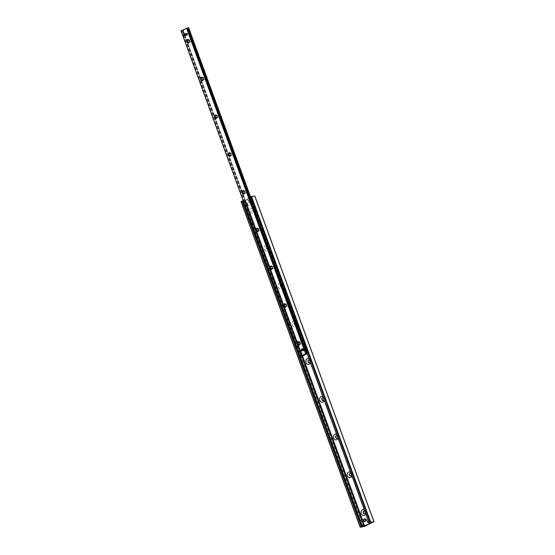 <?xml version="1.0" encoding="UTF-8"?>
<svg xmlns="http://www.w3.org/2000/svg" width="555" height="555" viewBox="0 0 555 555"><rect width="100%" height="100%" fill="white"/><g stroke="black" fill="none" stroke-linecap="round" stroke-linejoin="round"><path stroke-width="0.42" stroke-dasharray="2.77 2.08" d="M251.894 207.785A2.921 2.345 81.6 0 1 255.231 210.942A2.921 2.345 81.6 0 1 251.533 212.773A2.921 2.345 81.6 0 1 251.894 207.785M253.316 209.069A1.394 1.117 -98.4 0 0 253.989 211.746A1.394 1.117 -98.4 0 0 253.586 208.985A1.394 1.117 -98.4 0 0 253.316 209.069M253.6 209.027A1.394 1.117 -98.4 0 0 254.28 211.705A1.394 1.117 -98.4 0 0 253.871 208.944A1.394 1.117 -98.4 0 0 253.6 209.027M265.706 245.539A2.921 2.345 81.6 0 1 269.05 248.696A2.921 2.345 81.6 0 1 265.346 250.527A2.921 2.345 81.6 0 1 265.706 245.539M267.128 246.822A1.394 1.117 -98.4 0 0 267.808 249.507A1.394 1.117 -98.4 0 0 267.399 246.739A1.394 1.117 -98.4 0 0 267.128 246.822M267.413 246.781A1.394 1.117 -98.4 0 0 268.093 249.466A1.394 1.117 -98.4 0 0 267.69 246.698A1.394 1.117 -98.4 0 0 267.413 246.781M279.526 283.3A2.921 2.345 81.6 0 1 282.863 286.456A2.921 2.345 81.6 0 1 279.165 288.281A2.921 2.345 81.6 0 1 279.526 283.3M280.948 284.583A1.394 1.117 -98.4 0 0 281.628 287.261A1.394 1.117 -98.4 0 0 281.219 284.493A1.394 1.117 -98.4 0 0 280.948 284.583M281.232 284.535A1.394 1.117 -98.4 0 0 281.912 287.219A1.394 1.117 -98.4 0 0 281.503 284.451A1.394 1.117 -98.4 0 0 281.232 284.535M293.345 321.054A2.921 2.345 81.6 0 1 296.682 324.21A2.921 2.345 81.6 0 1 292.984 326.035A2.921 2.345 81.6 0 1 293.345 321.054M294.76 322.337A1.394 1.117 -98.4 0 0 295.44 325.015A1.394 1.117 -98.4 0 0 295.031 322.254A1.394 1.117 -98.4 0 0 294.76 322.337M295.052 322.295A1.394 1.117 -98.4 0 0 295.725 324.973A1.394 1.117 -98.4 0 0 295.322 322.205A1.394 1.117 -98.4 0 0 295.052 322.295M309.079 358.925A2.921 2.345 81.6 0 1 310.405 362.547M310.148 361.832A1.394 1.117 -98.4 0 0 309.537 360.174M309.399 362.741A1.394 1.117 -98.4 0 0 309.135 359.966A1.394 1.117 -98.4 0 0 308.996 359.994M322.899 396.679A2.921 2.345 81.6 0 1 324.224 400.301M323.96 399.586A1.394 1.117 -98.4 0 0 323.357 397.928M323.218 400.495A1.394 1.117 -98.4 0 0 322.954 397.72A1.394 1.117 -98.4 0 0 322.816 397.755M336.719 434.44A2.921 2.345 81.6 0 1 338.037 438.055M337.78 437.34A1.394 1.117 -98.4 0 0 337.169 435.682M337.031 438.249A1.394 1.117 -98.4 0 0 336.767 435.474A1.394 1.117 -98.4 0 0 336.628 435.508M350.531 472.194A2.921 2.345 81.6 0 1 351.856 475.815M351.592 475.094A1.394 1.117 -98.4 0 0 350.989 473.443M350.85 476.01A1.394 1.117 -98.4 0 0 350.587 473.235A1.394 1.117 -98.4 0 0 350.448 473.262M364.351 509.948A2.921 2.345 81.6 0 1 365.676 513.569M365.412 512.855A1.394 1.117 -98.4 0 0 364.802 511.197M364.67 513.763A1.394 1.117 -98.4 0 0 364.406 510.988A1.394 1.117 -98.4 0 0 364.26 511.023M251.082 201.971A0.964 0.777 81.6 0 1 252.178 202.755A0.964 0.777 81.6 0 1 250.666 203.102A0.964 0.777 81.6 0 1 251.082 201.971M252.268 201.798A0.964 0.777 -98.4 0 0 252.74 203.65A0.964 0.777 -98.4 0 0 252.456 201.736A0.964 0.777 -98.4 0 0 252.268 201.798M364.566 519.279A0.964 0.777 81.6 0 1 365.662 520.063A0.964 0.777 81.6 0 1 364.156 520.41A0.964 0.777 81.6 0 1 364.566 519.279M365.752 519.105A0.964 0.777 -98.4 0 0 366.224 520.958A0.964 0.777 -98.4 0 0 365.939 519.043A0.964 0.777 -98.4 0 0 365.752 519.105M247.953 200.612A0.826 0.659 81.6 0 1 248.883 201.278A0.826 0.659 81.6 0 1 247.599 201.576A0.826 0.659 81.6 0 1 247.953 200.612M249.139 200.431A0.826 0.659 -98.4 0 0 249.542 202.013A0.826 0.659 -98.4 0 0 249.299 200.383A0.826 0.659 -98.4 0 0 249.139 200.431M368.381 520.972A0.826 0.659 81.6 0 1 368.721 521.901A0.826 0.659 -98.4 0 0 369.914 521.402A0.826 0.659 -98.4 0 0 368.61 521.589M241.078 201.604L244.831 200.959L254.752 196.054M250.027 197.191L251.797 196.754L251.644 197.178L243.284 200.952M370.247 522.512L251.262 197.372L370.456 523.018M370.046 522.574L251.075 197.462M301.101 343.94A1.048 0.839 -98.4 0 0 300.588 341.929A1.048 0.839 -98.4 0 0 300.893 344.003A1.048 0.839 -98.4 0 0 301.101 343.94M287.282 306.187A1.048 0.839 -98.4 0 0 286.775 304.175A1.048 0.839 -98.4 0 0 287.081 306.249A1.048 0.839 -98.4 0 0 287.282 306.187M273.469 268.433A1.048 0.839 -98.4 0 0 272.956 266.414A1.048 0.839 -98.4 0 0 273.261 268.495A1.048 0.839 -98.4 0 0 273.469 268.433M259.65 230.672A1.048 0.839 -98.4 0 0 259.143 228.66A1.048 0.839 -98.4 0 0 259.449 230.741A1.048 0.839 -98.4 0 0 259.65 230.672M245.837 192.918A1.048 0.839 -98.4 0 0 245.324 190.906A1.048 0.839 -98.4 0 0 245.629 192.98A1.048 0.839 -98.4 0 0 245.837 192.918M232.018 155.164A1.048 0.839 -98.4 0 0 231.504 153.145A1.048 0.839 -98.4 0 0 231.817 155.227A1.048 0.839 -98.4 0 0 232.018 155.164M218.198 117.41A1.048 0.839 -98.4 0 0 217.692 115.391A1.048 0.839 -98.4 0 0 217.997 117.473A1.048 0.839 -98.4 0 0 218.198 117.41M204.386 79.649A1.048 0.839 -98.4 0 0 203.872 77.638A1.048 0.839 -98.4 0 0 204.178 79.719A1.048 0.839 -98.4 0 0 204.386 79.649M190.566 41.896A1.048 0.839 -98.4 0 0 190.06 39.884A1.048 0.839 -98.4 0 0 190.365 41.958A1.048 0.839 -98.4 0 0 190.566 41.896M304.813 350.427A1.02 0.812 -98.4 0 0 304.32 348.478A1.02 0.812 -98.4 0 0 304.619 350.489A1.02 0.812 -98.4 0 0 304.813 350.427M186.834 35.347A1.02 0.812 -98.4 0 0 186.341 33.397A1.02 0.812 -98.4 0 0 186.633 35.409A1.02 0.812 -98.4 0 0 186.834 35.347M307.13 353.584L307.81 353.396L307.179 353.722M188.617 27.778L183.199 30.456L181.041 30.809M252.719 202.721A0.763 0.61 81.6 0 1 252.421 203.706L252.116 203.754A0.763 0.61 -98.4 0 0 252.414 202.769L251.554 200.41L252.414 202.769M248.702 205.544A0.763 0.61 81.6 0 1 247.891 205.107L247.585 205.156A0.763 0.61 -98.4 0 0 248.404 205.586L252.421 203.706M252.116 203.754L248.404 205.586M301.254 350.94A0.763 0.61 81.6 0 1 301.552 349.955L301.254 350.004A0.763 0.61 -98.4 0 0 300.956 350.982L302.121 353.299L300.956 350.982M305.264 348.124A0.763 0.61 81.6 0 1 306.082 348.554L305.784 348.602A0.763 0.61 -98.4 0 0 304.966 348.165L301.552 349.955M301.254 350.004L304.966 348.165M250.354 199.849L251.97 199.627L251.852 200.362M306.284 351.273L307.192 351.246M244.144 202.915L247.024 202.748L246.177 202.506M301.816 353.348L301.615 354L246.351 202.526L243.777 203.095M299.589 354.409L301.615 354M247.024 202.748L247.891 205.107M247.585 205.156L246.725 202.797M305.784 348.602L306.644 350.961M251.554 200.41L251.748 199.751M252.053 199.71L307.491 351.204M301.92 353.958L302.121 353.299M299.492 354.555L301.788 354.021M306.95 350.913L306.082 348.554M307.623 351.142L306.235 351.149M250.798 199.654L252.185 199.647M252.15 201.763A1.02 0.812 81.6 0 1 252.643 203.713A1.02 0.812 81.6 0 1 252.15 201.763M252.241 201.853A0.916 0.735 -98.4 0 0 252.13 203.414A0.916 0.735 -98.4 0 0 253.288 202.839A0.916 0.735 -98.4 0 0 252.241 201.853M251.061 201.923A1.02 0.812 81.6 0 1 252.213 202.748A1.02 0.812 81.6 0 1 250.631 203.116A1.02 0.812 81.6 0 1 251.061 201.923M250.978 201.687A1.27 1.02 81.6 0 1 252.414 202.721A1.27 1.02 81.6 0 1 250.437 203.179A1.27 1.02 81.6 0 1 250.978 201.687M250.499 201.763A1.27 1.02 81.6 0 1 251.935 202.79A1.27 1.02 81.6 0 1 249.951 203.248A1.27 1.02 81.6 0 1 250.499 201.763M365.634 519.071A1.02 0.812 81.6 0 1 366.786 519.896A1.02 0.812 81.6 0 1 365.197 520.257A1.02 0.812 81.6 0 1 365.634 519.071M365.724 519.154A0.916 0.735 -98.4 0 0 365.613 520.715A0.916 0.735 -98.4 0 0 366.772 520.146A0.916 0.735 -98.4 0 0 365.724 519.154M364.552 519.23A1.02 0.812 81.6 0 1 365.703 520.056A1.02 0.812 81.6 0 1 364.115 520.417A1.02 0.812 81.6 0 1 364.552 519.23M364.462 518.994A1.27 1.02 81.6 0 1 364.475 518.987A1.27 1.02 81.6 0 0 364.836 521.429M304.306 349.296A0.874 0.701 81.6 0 1 305.715 349.581A0.992 0.791 81.6 0 1 304.126 349.262L303.745 349.303A1.054 0.846 -98.4 0 0 305.43 349.636A0.944 0.756 -98.4 0 0 303.925 349.338L304.126 349.262M301.899 349.65L304.258 349.289A0.826 0.659 -98.4 0 0 305.042 350.24A0.826 0.659 81.6 0 1 304.258 349.289L302.177 349.594A0.944 0.756 81.6 0 1 302.53 348.922M302.683 348.838L302.628 348.859A0.944 0.756 81.6 0 1 303.689 349.893A1.054 0.846 81.6 0 1 301.996 349.56L301.906 349.574M302.69 350.753A0.992 0.791 -98.4 0 0 302.78 348.963M305.583 349.553A0.826 0.659 81.6 0 1 305.042 350.24A0.826 0.659 -98.4 0 0 304.903 348.734A0.715 0.569 81.6 0 1 305.583 349.553L303.176 349.907L305.583 349.553M304.438 349.324A0.715 0.569 81.6 0 1 304.903 348.734A0.715 0.569 -98.4 0 0 304.875 350.004L304.626 349.359A0.486 0.389 81.6 0 1 305.396 349.518A0.597 0.479 81.6 0 1 304.438 349.324L302.031 349.678L304.438 349.324M302.725 350.323L304.875 350.004M302.947 350.066L304.889 349.782M301.996 349.56L303.745 349.303M186.383 34.611A0.874 0.701 81.6 0 1 187.659 33.98A0.992 0.791 81.6 0 1 186.216 34.694L185.835 34.764A1.054 0.846 -98.4 0 0 187.375 34.001A0.944 0.756 -98.4 0 0 186.001 34.681L186.216 34.694M183.976 34.965L186.334 34.632A0.826 0.659 -98.4 0 0 187.056 35.152A0.826 0.659 81.6 0 1 186.334 34.632L184.26 34.937A0.944 0.756 81.6 0 1 184.544 33.779M184.697 33.695L184.565 33.744A0.944 0.756 81.6 0 1 185.634 34.257A1.054 0.846 81.6 0 1 184.094 35.02L183.809 35.048M184.704 35.666A0.992 0.791 -98.4 0 0 184.655 33.779M187.541 34.035A0.826 0.659 81.6 0 1 187.056 35.152A0.826 0.659 -98.4 0 0 186.917 33.591A0.715 0.569 81.6 0 1 187.541 34.035L185.134 34.389L187.541 34.035M186.501 34.549A0.715 0.569 81.6 0 1 186.917 33.591A0.715 0.569 -98.4 0 0 187.028 34.923A0.597 0.479 81.6 0 1 186.501 34.549L184.094 34.903L186.501 34.549M187.375 34.119A0.597 0.479 81.6 0 1 187.028 34.923A0.597 0.479 -98.4 0 0 187.139 34.889L186.667 34.465A0.486 0.389 81.6 0 1 187.375 34.119L184.968 34.472M184.732 35.242L187.139 34.889M184.961 34.986L187.063 34.674M184.094 35.02L185.835 34.764M364.004 526.598L244.831 200.959M363.497 526.771L244.332 201.125M373.848 521.735L254.676 196.095M369.276 522.81L250.104 197.171M370.275 522.505L251.11 196.858M370.969 522.401L251.797 196.754M371.08 522.63L251.908 196.983L371.08 522.63M370.657 522.401L251.644 197.178M302.51 356.026L245.49 200.223M301.781 356.074L244.845 200.473M300.248 356.449L243.34 200.938M250.305 200.043L305.618 351.19M250.312 200.008L305.645 351.218M250.319 199.987L305.666 351.232L250.319 199.987M187.285 28.132L306.457 353.771M250.374 199.835L305.819 351.343M250.673 199.689L306.152 351.294M250.416 196.914L307.685 353.41M250.465 196.893L307.734 353.396M250.499 196.879L307.775 353.396M188.589 27.792L307.754 353.438M183.199 30.456L302.371 356.095M182.997 30.518L302.163 356.164M302.1 356.171L182.935 30.525L302.128 356.171M182.886 30.421L302.017 355.977L182.886 30.421M182.99 30.338L302.149 355.935M182.755 30.372L301.92 356.012M182.442 30.49L301.615 356.13M181.762 30.698L300.935 356.345M181.714 30.712L300.886 356.352M251.915 199.62L307.359 351.114M301.15 354.18L245.712 202.686M246.052 202.568L301.49 354.062M307.317 351.183L251.88 199.689M245.338 202.866L300.782 354.361M307.727 350.933L252.289 199.432M303.308 349.934L305.715 349.581M302.954 349.608L304.626 349.359M302.988 349.872L305.396 349.518M185.252 34.334L187.659 33.98M185.009 34.715L186.667 34.465M252.456 201.736L251.269 201.916M252.74 203.65L251.547 203.824M365.939 519.043L364.753 519.216M366.224 520.958L365.037 521.131M249.299 200.383L248.113 200.563M249.542 202.013L248.349 202.193M369.144 520.68L367.951 520.854M369.38 522.31L368.194 522.484M300.588 341.929L298.916 342.171M300.893 344.003L299.221 344.253M286.775 304.175L285.097 304.418M287.081 306.249L285.402 306.499M272.956 266.414L271.284 266.664M273.261 268.495L271.589 268.745M259.143 228.66L257.464 228.91M259.449 230.741L257.77 230.984M245.324 190.906L243.652 191.149M245.629 192.98L243.957 193.23M231.504 153.145L229.832 153.395M231.817 155.227L230.138 155.476M217.692 115.391L216.013 115.641M217.997 117.473L216.318 117.716M203.872 77.638L202.2 77.887M204.178 79.719L202.506 79.962M190.06 39.884L188.381 40.127M190.365 41.958L188.686 42.208M304.32 348.478L302.211 348.79M304.619 350.489L302.51 350.802M186.341 33.397L184.232 33.709M186.633 35.409L184.531 35.714M187.236 28.173L306.402 353.819M250.527 196.865L307.81 353.396M183.046 30.289L302.218 355.935M252.449 199.446L307.886 350.94M251.97 199.627L307.408 351.121M252.345 201.701L251.262 201.86M252.643 203.713L251.561 203.872M251.221 201.611L250.742 201.68M251.595 204.129L251.11 204.198M365.828 519.008L364.746 519.168M366.127 521.02L365.044 521.18M302.635 350.594L305.042 350.24L302.635 350.594M302.503 349.088L304.903 348.734L302.496 349.088M302.53 349.317L304.938 348.963M302.6 350.365L305.007 350.011M302.995 350.767L304.744 350.51M302.794 348.811L304.542 348.554M184.655 35.506L187.056 35.152L184.649 35.506M184.517 33.945L186.917 33.591L184.51 33.945M184.621 35.277L187.028 34.923L184.621 35.277M184.586 35.055L186.993 34.701M184.544 34.167L186.952 33.813M185.016 35.686L186.757 35.43M184.808 33.668L186.556 33.411"/><path stroke-width="0.83" d="M310.405 362.547A2.921 2.345 81.6 0 1 306.61 363.594A2.921 2.345 81.6 0 1 307.158 358.808A2.921 2.345 81.6 0 1 309.079 358.925M309.537 360.174A1.394 1.117 -98.4 0 0 307.983 361.728A1.394 1.117 -98.4 0 0 310.148 361.832M308.996 359.994A1.394 1.117 -98.4 0 0 309.399 362.741M324.224 400.301A2.921 2.345 81.6 0 1 320.422 401.348A2.921 2.345 81.6 0 1 320.977 396.561A2.921 2.345 81.6 0 1 322.899 396.679M323.357 397.928A1.394 1.117 -98.4 0 0 321.796 399.482A1.394 1.117 -98.4 0 0 323.96 399.586M322.816 397.755A1.394 1.117 -98.4 0 0 323.218 400.495M338.037 438.055A2.921 2.345 81.6 0 1 334.242 439.102A2.921 2.345 81.6 0 1 334.79 434.322A2.921 2.345 81.6 0 1 336.719 434.44M337.169 435.682A1.394 1.117 -98.4 0 0 335.615 437.236A1.394 1.117 -98.4 0 0 337.78 437.34M336.628 435.508A1.394 1.117 -98.4 0 0 337.031 438.249M351.856 475.815A2.921 2.345 81.6 0 1 348.054 476.863A2.921 2.345 81.6 0 1 348.609 472.076A2.921 2.345 81.6 0 1 350.531 472.194M350.989 473.443A1.394 1.117 -98.4 0 0 349.428 474.99A1.394 1.117 -98.4 0 0 351.592 475.094M350.448 473.262A1.394 1.117 -98.4 0 0 350.85 476.01M365.676 513.569A2.921 2.345 81.6 0 1 361.874 514.617A2.921 2.345 81.6 0 1 362.429 509.83A2.921 2.345 81.6 0 1 364.351 509.948M364.802 511.197A1.394 1.117 -98.4 0 0 363.248 512.751A1.394 1.117 -98.4 0 0 365.412 512.855M364.26 511.023A1.394 1.117 -98.4 0 0 364.67 513.763M368.61 521.589A0.826 0.659 -98.4 0 0 368.721 521.922A0.826 0.659 81.6 0 1 367.438 521.866A0.826 0.659 81.6 0 1 368.381 520.972M370.428 523.011L370.969 522.401L369.172 522.761L373.98 521.638L364.004 526.598L360.167 527.243L364.656 525.862L370.456 523.018L370.247 522.512M254.752 196.054L251.484 196.47L250.027 197.191M370.24 523.108L370.046 522.574M243.284 200.952L241.002 201.597L360.223 527.188M299.242 344.933A1.776 1.422 81.6 0 1 297.209 343.011A1.776 1.422 81.6 0 1 299.464 341.894A1.776 1.422 81.6 0 1 299.242 344.933M299.423 344.19A1.048 0.839 -98.4 0 0 298.916 342.171A1.048 0.839 -98.4 0 0 299.221 344.253A1.048 0.839 -98.4 0 0 299.423 344.19M285.423 307.172A1.776 1.422 81.6 0 1 283.39 305.25A1.776 1.422 81.6 0 1 285.645 304.14A1.776 1.422 81.6 0 1 285.423 307.172M285.61 306.436A1.048 0.839 -98.4 0 0 285.097 304.418A1.048 0.839 -98.4 0 0 285.402 306.499A1.048 0.839 -98.4 0 0 285.61 306.436M271.61 269.418A1.776 1.422 81.6 0 1 269.577 267.496A1.776 1.422 81.6 0 1 271.825 266.386A1.776 1.422 81.6 0 1 271.61 269.418M271.79 268.675A1.048 0.839 -98.4 0 0 271.284 266.664A1.048 0.839 -98.4 0 0 271.589 268.745A1.048 0.839 -98.4 0 0 271.79 268.675M257.791 231.664A1.776 1.422 81.6 0 1 255.758 229.742A1.776 1.422 81.6 0 1 258.013 228.625A1.776 1.422 81.6 0 1 257.791 231.664M257.978 230.922A1.048 0.839 -98.4 0 0 257.464 228.91A1.048 0.839 -98.4 0 0 257.77 230.984A1.048 0.839 -98.4 0 0 257.978 230.922M243.978 193.903A1.776 1.422 81.6 0 1 241.945 191.981A1.776 1.422 81.6 0 1 244.193 190.871A1.776 1.422 81.6 0 1 243.978 193.903M244.158 193.168A1.048 0.839 -98.4 0 0 243.652 191.149A1.048 0.839 -98.4 0 0 243.957 193.23A1.048 0.839 -98.4 0 0 244.158 193.168M230.158 156.149A1.776 1.422 81.6 0 1 228.126 154.228A1.776 1.422 81.6 0 1 230.38 153.118A1.776 1.422 81.6 0 1 230.158 156.149M230.339 155.414A1.048 0.839 -98.4 0 0 229.832 153.395A1.048 0.839 -98.4 0 0 230.138 155.476A1.048 0.839 -98.4 0 0 230.339 155.414M216.339 118.395A1.776 1.422 81.6 0 1 214.306 116.474A1.776 1.422 81.6 0 1 216.561 115.364A1.776 1.422 81.6 0 1 216.339 118.395M216.526 117.653A1.048 0.839 -98.4 0 0 216.013 115.641A1.048 0.839 -98.4 0 0 216.318 117.716A1.048 0.839 -98.4 0 0 216.526 117.653M202.526 80.641A1.776 1.422 81.6 0 1 200.494 78.72A1.776 1.422 81.6 0 1 202.742 77.603A1.776 1.422 81.6 0 1 202.526 80.641M202.707 79.899A1.048 0.839 -98.4 0 0 202.2 77.887A1.048 0.839 -98.4 0 0 202.506 79.962A1.048 0.839 -98.4 0 0 202.707 79.899M188.707 42.881A1.776 1.422 81.6 0 1 186.674 40.959A1.776 1.422 81.6 0 1 188.929 39.849A1.776 1.422 81.6 0 1 188.707 42.881M188.894 42.145A1.048 0.839 -98.4 0 0 188.381 40.127A1.048 0.839 -98.4 0 0 188.686 42.208A1.048 0.839 -98.4 0 0 188.894 42.145M302.704 350.739A1.02 0.812 81.6 0 1 301.552 349.914A1.02 0.812 81.6 0 1 303.141 349.553A1.02 0.812 81.6 0 1 302.704 350.739M184.725 35.659A1.02 0.812 81.6 0 1 183.573 34.833A1.02 0.812 81.6 0 1 185.162 34.465A1.02 0.812 81.6 0 1 184.725 35.659A0.992 0.791 -98.4 0 1 184.551 35.68L184.669 35.68M307.179 353.722L302.371 356.095L300.193 356.449L305.687 353.729L307.13 353.584M300.206 356.435L181.02 30.809L187.396 28.041L250.319 199.987L187.396 28.041M187.43 28.139L188.617 27.778M250.596 200.182L250.721 199.668L250.354 199.849L250.222 200.369L250.596 200.182L305.687 350.732L305.319 350.92L250.222 200.369M305.319 350.92L306.284 351.273M244.027 202.977L243.645 203.616L244.089 203.151M244.02 203.428L299.11 353.979L298.743 354.166L299.464 354.472M306.693 353.736L305.687 350.732M243.645 203.616L298.743 354.166M364.475 518.987A1.27 1.02 81.6 0 1 365.905 520.028A1.27 1.02 81.6 0 1 364.836 521.429M363.983 519.064A1.27 1.02 81.6 0 1 365.419 520.097A1.27 1.02 81.6 0 1 363.435 520.555A1.27 1.02 81.6 0 1 363.983 519.064M302.53 348.922A0.944 0.756 81.6 0 1 302.628 348.866L302.371 348.949A0.874 0.701 -98.4 0 0 301.899 349.65L301.851 349.643A0.826 0.659 -98.4 0 0 303.176 349.907A0.715 0.569 -98.4 0 0 302.031 349.678A0.597 0.479 -98.4 0 0 302.468 350.365L302.218 349.719A0.486 0.389 81.6 0 1 302.988 349.872A0.597 0.479 81.6 0 1 302.031 349.678A0.715 0.569 81.6 0 1 303.176 349.907A0.826 0.659 81.6 0 1 301.851 349.643L301.719 349.615A0.992 0.791 -98.4 0 0 302.69 350.753M302.78 348.963A0.874 0.701 -98.4 0 0 302.371 348.949M302.482 350.136L302.947 350.066M184.544 33.779A0.944 0.756 81.6 0 1 184.586 33.751L184.385 33.806A0.874 0.701 -98.4 0 0 183.976 34.965L183.927 34.986A0.826 0.659 -98.4 0 0 185.134 34.389A0.715 0.569 -98.4 0 0 184.094 34.903A0.597 0.479 -98.4 0 0 184.732 35.242L184.26 34.819A0.486 0.389 81.6 0 1 184.968 34.472A0.597 0.479 81.6 0 1 184.094 34.903A0.715 0.569 81.6 0 1 185.134 34.389A0.826 0.659 81.6 0 1 183.927 34.986L183.809 35.048A0.992 0.791 -98.4 0 0 184.551 35.68M373.904 521.631L254.731 195.991M370.65 522.109L251.484 196.47M370.143 522.283L250.978 196.636M369.172 522.761L250.007 197.122M370.816 522.824L370.657 522.401M364.656 525.862L302.51 356.026M364.011 526.119L301.781 356.074M362.505 526.584L300.248 356.449M361.811 526.681L242.646 201.042M361.742 526.535L242.57 200.889M361.277 526.667L242.105 201.021M360.299 527.146L241.134 201.5M186.653 28.041L305.819 353.681M186.515 28.083L305.687 353.729M187.326 27.937L250.305 200.043M305.618 351.19L306.492 353.584L305.645 351.218M187.347 27.937L250.312 200.008M305.666 351.232L306.561 353.688L305.666 351.232M187.528 28.097L250.374 199.835M187.833 27.979L250.673 199.689M306.152 351.294L307.005 353.618M188.52 27.771L250.416 196.914M188.568 27.757L250.465 196.893M188.61 27.75L250.499 196.879M181.055 30.782L300.227 356.428M302.218 349.719L302.954 349.608M184.26 34.819L185.009 34.715M373.98 521.638L254.807 195.998M369.068 522.845L249.896 197.198M360.167 527.243L241.002 201.597M188.638 27.75L250.527 196.865M181.02 30.809L300.193 356.449M364.711 518.918L364.226 518.987M365.079 521.429L364.6 521.506"/></g></svg>
